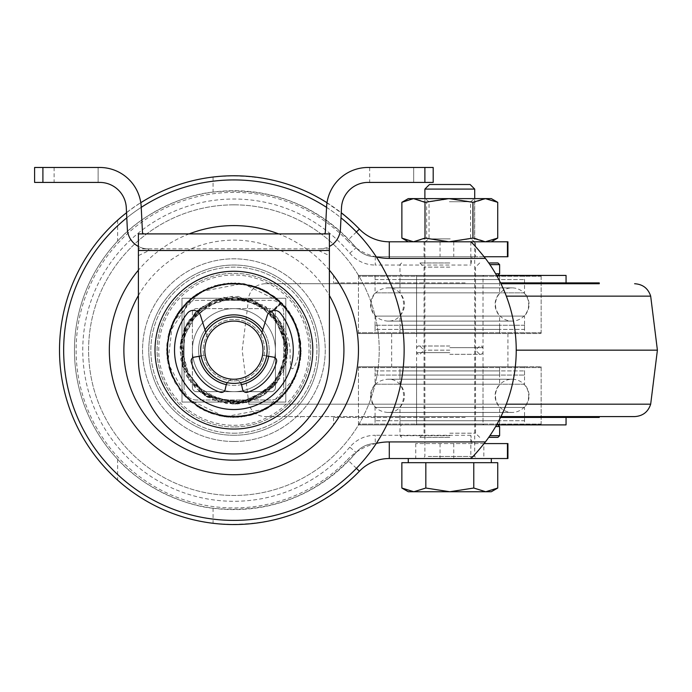 <?xml version="1.0" encoding="UTF-8"?>
<svg xmlns="http://www.w3.org/2000/svg" width="692" height="692" viewBox="0 0 692 692"><rect width="100%" height="100%" fill="white"/><g stroke="black" fill="none" stroke-linecap="round" stroke-linejoin="round"><path stroke-width="0.52" stroke-dasharray="3.46 2.59" d="M413.678 167.473L369.666 167.473L413.678 167.473L413.678 182.42L369.666 182.42L413.678 182.42L369.666 182.42L413.678 182.42L369.666 182.42L413.678 182.42L413.678 167.473L369.666 167.473L413.678 167.473L369.666 167.473L413.678 167.473L413.678 182.42M98.126 167.473L54.114 167.473L98.126 167.473L98.126 182.42L54.114 182.42L98.126 182.42L54.114 182.42L98.126 182.42L54.114 182.42L98.126 182.42L98.126 167.473L54.114 167.473L98.126 167.473L54.114 167.473L98.126 167.473L98.126 182.42M233.896 391.681A41.52 41.52 0 0 1 197.938 329.401A41.52 41.52 0 0 1 269.854 329.401A41.52 41.52 0 0 1 233.896 391.681A41.52 41.52 0 0 0 269.854 329.401A41.52 41.52 0 0 0 197.938 329.401A41.52 41.52 0 0 0 233.896 391.681M329.392 255.616L329.392 233.905L329.392 248.852L319.704 248.852L318.597 250.513L329.392 255.616L329.392 358.465A95.496 95.496 0 0 1 233.896 453.961A95.496 95.496 0 0 1 138.4 358.465A95.496 95.496 0 0 0 233.896 453.961A95.496 95.496 0 0 0 329.392 358.465L329.392 233.905L323.657 233.905A1.661 1.661 0 0 0 325.318 232.322L326.581 206.934A41.52 41.52 0 0 1 368.049 167.473L424.888 167.473L424.888 182.42L368.049 182.42A26.573 26.573 0 0 0 341.502 207.678L340.447 229.121A20.76 20.76 0 0 1 319.704 248.852L148.088 248.852A20.76 20.76 0 0 1 127.345 229.121L126.29 207.678A26.573 26.573 0 0 0 99.743 182.42L42.904 182.42L42.904 167.473L34.6 167.473L34.6 182.42L42.904 182.42M42.904 167.473L99.743 167.473A41.52 41.52 0 0 1 141.211 206.934L142.474 232.322A1.661 1.661 0 0 0 144.135 233.905L138.4 233.905L138.4 255.616L149.195 250.513L148.088 248.852A20.76 20.76 0 0 1 138.4 246.456L138.4 248.852L319.704 248.852A20.76 20.76 0 0 0 329.392 246.456M323.657 233.905L144.135 233.905M424.888 182.42L433.192 182.42L433.192 167.473L424.888 167.473M329.392 248.852L329.392 358.465A95.496 95.496 0 0 1 233.896 453.961A95.496 95.496 0 0 1 138.4 358.465L138.4 246.456M138.4 248.852L138.4 250.513L329.392 250.513L138.4 250.513L138.4 358.465L138.4 255.616M285.796 402.061L181.996 402.061L181.996 298.261L285.796 298.261L285.796 402.061L181.996 402.061L181.996 298.261L285.796 298.261L285.796 402.061M241.482 384.622A35.292 35.292 0 0 1 226.31 384.622M199.14 356.285A35.292 35.292 0 0 1 205.031 329.859M262.761 329.859A35.292 35.292 0 0 1 268.652 356.285M247.822 382.581A35.292 35.292 0 0 1 198.846 346.009A35.292 35.292 0 0 1 255.011 321.884A35.292 35.292 0 0 1 247.822 382.581M265.036 422.639A78.888 78.888 0 0 1 155.553 340.888A78.888 78.888 0 0 1 281.099 286.946A78.888 78.888 0 0 1 265.036 422.639M200.68 350.161A33.216 33.216 0 0 1 250.504 321.391A33.216 33.216 0 0 1 250.504 378.922A33.216 33.216 0 0 1 200.68 350.161A33.216 33.216 0 0 0 250.504 378.922A33.216 33.216 0 0 0 250.504 321.391A33.216 33.216 0 0 0 200.68 350.161A33.216 33.216 0 0 0 250.504 378.922A33.216 33.216 0 0 0 250.504 321.391A33.216 33.216 0 0 0 200.68 350.161M233.896 379.225A29.064 29.064 0 0 0 259.067 335.629A29.064 29.064 0 0 0 208.725 335.629A29.064 29.064 0 0 0 233.896 379.225A29.064 29.064 0 0 0 259.067 335.629A29.064 29.064 0 0 0 208.725 335.629A29.064 29.064 0 0 0 233.896 379.225A29.064 29.064 0 0 0 259.067 335.629A29.064 29.064 0 0 0 208.725 335.629A29.064 29.064 0 0 0 233.896 379.225M181.996 350.161A51.9 51.9 0 0 0 259.846 395.106A51.9 51.9 0 0 0 259.846 305.215A51.9 51.9 0 0 0 181.996 350.161A51.9 51.9 0 0 0 259.846 395.106A51.9 51.9 0 0 0 259.846 305.215A51.9 51.9 0 0 0 181.996 350.161M281.41 302.542A6.643 0.58 135 0 0 276.298 306.833A6.643 0.58 135 0 0 272.008 311.936L281.402 302.542L242.892 283.512L200.715 291.643L172.619 322.446L167.862 362.98L187.385 398.739L224.813 416.809L266.922 408.747L295.7 376.707L301.15 351.034L296.237 324.894L281.722 302.862L260.036 288.183L234.389 282.898L208.482 287.881L186.33 302.603L171.746 324.444L166.677 347.834L170.197 371.751L181.832 392.745L200.005 408.254L222.461 416.446L246.473 416.229L269.032 407.51L286.886 391.594L298.555 368.68L300.743 342.73L293.027 318.086L276.696 298.269L254.12 286.004L228.464 283.123L203.422 290.199L183.146 306.011L171.114 326.036L166.642 349.218L170.396 372.357L181.797 392.701L199.46 407.943L221.379 416.247L244.968 416.498L266.982 408.721L286.946 391.508L298.858 367.608L300.553 341.173L292.015 316.305L274.586 296.6L250.755 285.043L224.113 283.616L199.296 292.482L181.287 308.251L169.86 329.6L166.703 353.404L172.092 376.69L185.266 396.628L204.694 410.745L228.014 417.164L251.845 414.984L274.949 403.436L292.162 383.749L300.553 359.217L299.056 333.475L287.993 310.172L268.842 292.69L244.285 283.711L218.473 284.689L197.03 293.901L179.877 310.094L169.402 331.044L166.755 354.226L172.178 376.915L185.11 396.455L204.088 410.451L226.5 417.017L252.874 414.69L276.575 402.147L293.382 381.552L300.882 356.233L298.062 329.98L285.225 306.686L264.162 290.086L238.636 283.063L214.849 285.649L193.241 296.583L176.996 314.28L168.044 336.459L167.412 360.368L175.249 383.091L190.698 401.715L211.501 413.582L235.981 417.38L260.443 411.956L281.082 398.108L295.207 377.815L301.063 353.785L297.785 329.141L285.658 307.213L266.602 291.384L243.368 283.564L218.577 284.672L196.035 294.558L178.64 311.807L168.563 334.132L167.179 358.715L174.825 382.313L190.283 401.369L212.383 413.885L237.875 417.293L262.562 411.013L283.037 396.083L296.557 374.632L301.15 349.564L296.012 324.366L282.025 303.174L262.51 289.291L239.086 283.106L215.169 285.545L193.734 296.202L177.377 313.684L168.165 335.897L167.369 360.074L175.059 382.762L191.848 402.657L215.264 414.776L241.266 417.025L266.039 409.24L286.03 392.675L298.278 369.615L300.804 343.37L293.226 318.476L277.907 299.29L256.429 286.791L232.088 282.916L208.102 288.036L187.541 301.418L173.095 321.391L166.807 345.386L169.557 369.788L181.486 392.312L201.234 408.946L225.523 416.904L250.893 415.235L273.833 404.284L291.142 385.47L300.216 361.336L299.619 335.854L290.424 313.71L273.824 296.038L252.234 285.433L228.395 283.123L205.247 289.299L185.655 303.286L172.178 323.423L166.72 346.77L170.5 372.607L184.081 395.34L205.1 410.962L230.35 417.328L256.135 413.643L278.686 400.331L294.567 379.19L301.055 353.889L297.915 329.513L286.021 307.663L267.207 291.713L244.017 283.659L219.468 284.455L196.744 294.083L178.917 311.409L168.666 333.743L192.584 297.076L175.578 316.642L167.187 341.528L168.917 367.521L180.275 390.772L199.573 408.003L224.13 416.714L250.357 415.373L273.816 404.292L290.078 387.139L299.454 365.186L300.605 341.502L293.503 318.995L279.066 300.311L258.946 287.734L235.557 282.924L212.202 286.488L190.136 299.082L174.168 319.246L166.936 343.699L169.315 368.974L180.889 391.568L200.118 408.323L224.398 416.74L249.777 415.52L271.904 405.65L289.256 388.35L299.229 366.189L300.665 342.038L293.477 318.925L278.469 299.792L257.467 287.163L233.628 282.898L208.11 288.036L186.209 302.733L171.72 324.479L166.634 349.979L171.59 375.505L185.958 397.338L207.764 412.129L233.247 417.414L256.568 413.487L277.293 401.542L292.439 383.281L300.276 361.008L299.939 337.393L291.401 315.267L275.572 297.37L254.734 286.203L230.912 282.967L207.237 288.408L187.16 301.781L173.147 321.278L166.867 344.452L169.177 368.464L179.903 390.279L197.454 406.697L220.03 415.97L244.717 416.541L267.787 408.263L286.28 392.355L297.88 370.921L301.055 346.64L295.268 322.645L281.41 302.542A6.643 0.58 -45 0 1 277.12 307.655A6.643 0.58 -45 0 1 272.008 311.936A6.643 0.58 135 0 0 272.103 311.954C282.699 322.697 288.72 335.559 290.147 350.515C289.818 368.568 291.522 373.239 295.268 364.528C303.183 349.858 298.702 317.784 281.419 302.638A6.643 0.58 135 0 0 281.41 302.542L272.008 311.936L287.794 347.323L275.935 384.008L242.589 403.427L204.668 395.539L181.961 364.857L185.145 326.996L212.487 300.613L250.608 298.832L280.035 322.143L287.163 358.854L268.73 391.387L233.394 404.137L212.937 399.898L195.438 388.022L183.899 370.514L179.92 350.031L183.994 329.565L195.62 312.109L213.188 300.319L233.662 296.185L269.655 309.731L287.474 343.63L278.331 380.799L246.655 402.606L206.804 396.836L182.083 365.272L185.958 325.361L216.475 299.074L253.99 300.06L281.722 325.136L286.505 362.201L265.936 393.592L247.113 402.485L226.068 403.557L190.88 382.754L180.37 343.249L187.091 323.276L200.732 307.568L184.842 327.636L179.989 347.453L195.179 312.559L229.467 296.366L265.927 306.72L286.635 338.665L279.836 378.481L247.546 402.381L207.695 397.338L182.273 365.921L185.101 327.082L213.188 300.311L251.966 299.299L281.497 324.721L287.587 344.694L285.562 365.757L275.745 384.259L259.699 397.563L239.83 403.817L218.957 402.017L200.17 392.295L186.693 376.336L181.148 338.725L201.657 306.867L238.048 296.349L272.51 312.447L287.863 349.668L273.34 387.001L237.097 404.033L198.907 391.257L235.124 404.119L263.211 395.478L277.371 382.148L244.691 403.047L206.571 396.706L182.472 366.535L184.764 327.8L196.909 310.855L214.814 299.671L255.711 300.786L284.066 330.274L287.863 351.069L283.495 371.457L257.268 398.808L219.667 402.225L189.046 380.176L180.361 343.284L199.945 308.2L238.109 296.349L273.963 313.995L287.846 351.726L272.907 387.459L238.013 403.972L201.026 392.961L180.802 359.892L181.07 339.115L189.305 319.747L223.334 297.231L263.384 304.956L278.435 319.669L286.652 338.76L272.008 311.936M281.419 302.638L272.103 311.954M233.896 433.201A83.04 83.04 0 0 0 305.812 308.641A83.04 83.04 0 0 0 161.98 308.641A83.04 83.04 0 0 0 233.896 433.201A83.04 83.04 0 0 0 305.812 308.641A83.04 83.04 0 0 0 161.98 308.641A83.04 83.04 0 0 0 233.896 433.201M233.896 441.505A91.344 91.344 0 0 0 313 304.489A91.344 91.344 0 0 0 154.792 304.489A91.344 91.344 0 0 0 233.896 441.505A91.344 91.344 0 0 0 313 304.489A91.344 91.344 0 0 0 154.792 304.489A91.344 91.344 0 0 0 233.896 441.505M184.072 312.793A12.456 12.456 0 0 1 196.528 300.337L271.264 300.337A12.456 12.456 0 0 1 283.72 312.793A12.456 12.456 0 0 0 271.264 300.337L196.528 300.337A12.456 12.456 0 0 0 184.072 312.793L184.072 387.529L184.072 312.793M196.528 399.985A12.456 12.456 0 0 1 184.072 387.529A12.456 12.456 0 0 0 196.528 399.985L271.264 399.985A12.456 12.456 0 0 0 283.72 387.529L283.72 312.793L283.72 387.529A12.456 12.456 0 0 1 271.264 399.985L196.528 399.985M192.376 387.529L192.376 312.793A4.152 4.152 0 0 1 196.528 308.641L271.264 308.641A4.152 4.152 0 0 1 275.416 312.793A4.152 4.152 0 0 0 271.264 308.641L196.528 308.641A4.152 4.152 0 0 0 192.376 312.793L192.376 387.529A4.152 4.152 0 0 0 196.528 391.681L271.264 391.681A4.152 4.152 0 0 0 275.416 387.529L275.416 312.793L275.416 387.529A4.152 4.152 0 0 1 271.264 391.681L196.528 391.681A4.152 4.152 0 0 1 192.376 387.529M426.428 458.528L476.788 458.528L426.428 458.528M485.758 458.528L408.28 458.528L485.758 458.528M497.747 462.68L401.853 462.68M429.49 184.496L470.11 184.496M424.888 189.098L474.712 189.098M401.853 488.033L413.842 491.744L425.831 488.033L449.8 491.744L473.769 488.033L485.758 491.744L408.28 491.744M497.747 488.033L485.758 491.744L491.32 491.744M425.831 462.68L425.831 488.033M473.769 462.68L473.769 488.033M450.302 198.613L424.888 198.613L450.302 198.613M450.302 198.82L424.888 198.82L450.302 198.82M449.385 201.727L470.56 201.727L449.385 201.727M450.215 238.887L429.04 238.887L450.215 238.887M450.302 241.793L424.888 241.793L450.302 241.793M471.07 241.793L408.28 241.793L450.63 241.793L426.661 238.083L426.661 202.315L450.63 198.613L486.165 198.613L474.6 202.315L474.6 238.083L486.165 241.793L491.32 241.793L485.334 241.793M474.6 202.315L450.63 198.613L408.28 198.613M491.32 198.613L486.165 198.613L497.73 202.315M474.6 238.083L450.63 241.793L486.165 241.793L497.73 238.083M426.661 238.083L414.266 241.793L401.87 238.083M426.661 202.315L414.266 198.613L401.87 202.315M474.262 283.729L264.993 283.729L474.262 283.729M500.55 282.898L599.272 282.898M496.596 275.425L566.056 275.425M465.188 282.898L333.544 282.898L465.188 282.898M461.893 275.425L358.456 275.425L461.893 275.425M461.893 333.553L358.456 333.553L461.893 333.553M457.498 333.553L391.672 333.553L457.498 333.553M457.498 366.769L391.672 366.769L457.498 366.769M461.893 366.769L358.456 366.769L461.893 366.769M461.893 424.897L358.456 424.897L461.893 424.897M465.188 417.423L333.544 417.423L465.188 417.423M496.596 424.897L566.056 424.897M506.31 404.18L248.921 404.18C251.473 411.948 256.827 416.091 264.993 416.593L599.272 416.593M500.55 417.423L599.272 417.423M264.993 416.593L634.607 416.593M516.232 350.161L657.4 350.161M528.688 395.833A16.608 16.608 0 0 1 503.776 410.218A16.608 16.608 0 0 1 503.776 381.448A16.608 16.608 0 0 1 528.688 395.833M399.976 375.073L499.624 375.073L399.976 375.073L399.976 370.921L499.624 370.921L399.976 370.921M375.064 375.073L524.536 375.073L375.064 375.073L375.064 370.921L524.536 370.921L375.064 370.921M499.624 416.593L399.976 416.593L499.624 416.593L499.624 420.745L399.976 420.745L499.624 420.745M524.536 416.593L375.064 416.593L524.536 416.593L524.536 420.745L375.064 420.745L524.536 420.745M524.536 366.769L375.064 366.769L524.536 366.769L524.536 384.224L375.064 384.224L524.536 384.224C530.582 391.966 530.582 399.699 524.536 407.432L375.064 407.432L524.536 407.432L524.536 424.897L375.064 424.897L524.536 424.897M540.314 366.769L359.286 366.769L540.314 366.769L541.144 367.599L541.144 424.066L540.314 424.897L359.286 424.897L540.314 424.897M499.624 424.897L399.976 424.897L499.624 424.897L499.624 407.432L399.976 407.432L499.624 407.432C493.578 399.699 493.578 391.966 499.624 384.224L399.976 384.224L499.624 384.224L499.624 366.769L399.976 366.769L499.624 366.769M483.846 424.897L415.754 424.897L483.846 424.897L483.016 424.066L483.016 367.599L416.584 367.599L483.016 367.599L483.846 366.769L415.754 366.769L483.846 366.769M528.688 304.489A16.608 16.608 0 0 1 503.776 318.874A16.608 16.608 0 0 1 503.776 290.104A16.608 16.608 0 0 1 528.688 304.489M399.976 283.729L499.624 283.729L399.976 283.729L399.976 279.577L499.624 279.577L399.976 279.577M375.064 283.729L524.536 283.729L375.064 283.729L375.064 279.577L524.536 279.577L375.064 279.577M499.624 325.249L399.976 325.249L499.624 325.249L499.624 329.401L399.976 329.401L499.624 329.401M524.536 325.249L375.064 325.249L524.536 325.249L524.536 329.401L375.064 329.401L524.536 329.401M524.536 275.425L375.064 275.425L524.536 275.425L524.536 292.88L375.064 292.88L524.536 292.88C530.582 300.622 530.582 308.355 524.536 316.088L375.064 316.088L524.536 316.088L524.536 333.553L375.064 333.553L524.536 333.553M540.314 275.425L359.286 275.425L540.314 275.425L541.144 276.255L541.144 332.722L540.314 333.553L359.286 333.553L540.314 333.553M499.624 333.553L399.976 333.553L499.624 333.553L499.624 316.088L399.976 316.088L499.624 316.088C493.578 308.355 493.578 300.622 499.624 292.88L399.976 292.88L499.624 292.88L499.624 275.425L399.976 275.425L499.624 275.425M483.846 333.553L415.754 333.553L483.846 333.553L483.016 332.722L483.016 276.255L416.584 276.255L483.016 276.255L483.846 275.425L415.754 275.425L483.846 275.425M280.398 313.242A59.374 59.374 0 0 1 274.248 393.713A59.374 59.374 0 0 1 193.544 393.713A59.374 59.374 0 0 1 187.394 313.242A7.577 7.577 0 0 1 200.559 315.673L207.557 337.878A29.064 29.064 0 0 0 205.273 355.204L194.253 357.15A3.789 3.789 0 0 0 191.26 361.881A44.219 44.219 0 0 0 220.324 392.243A3.789 3.789 0 0 0 225.185 389.458L226.059 385.513A8.027 8.027 0 0 1 241.733 385.513L242.607 389.458A3.789 3.789 0 0 0 247.468 392.243A44.219 44.219 0 0 0 276.532 361.881A3.789 3.789 0 0 0 273.539 357.15L262.519 355.204A29.064 29.064 0 0 0 260.235 337.878L267.233 315.673A7.577 7.577 0 0 1 280.398 313.242M266.61 355.93L262.519 355.204A29.064 29.064 0 0 0 260.235 337.878L261.965 332.394M227.279 382.711A8.027 8.027 0 0 1 240.513 382.711M205.827 332.394L207.557 337.878A29.064 29.064 0 0 0 205.273 355.204L201.182 355.93M449.8 354.313L481.355 354.313L449.8 354.313M449.8 352.652L416.584 352.652L449.8 352.652M497.963 262.969L488.751 262.969M489.893 264.629L499.624 264.629M449.8 275.425L401.637 275.425L449.8 275.425M499.624 273.764L495.645 273.764M449.8 350.161L424.058 350.161L449.8 350.161M449.8 267.121L424.058 267.121L449.8 267.121M449.8 262.969L419.906 262.969L449.8 262.969M449.8 346.009L418.245 346.009L449.8 346.009M449.8 347.669L483.016 347.669L449.8 347.669M488.751 437.353L497.963 437.353M499.624 435.692L489.893 435.692M449.8 435.692L399.976 435.692L449.8 435.692M449.8 424.897L401.637 424.897L449.8 424.897M495.645 426.557L499.624 426.557M449.8 433.201L475.542 433.201L449.8 433.201M449.8 437.353L419.906 437.353L449.8 437.353M424.058 256.741L475.542 256.741L424.058 256.741L424.058 241.793L475.542 241.793L424.058 241.793M483.846 443.581L415.754 443.581L483.846 443.581L483.846 458.528L415.754 458.528L483.846 458.528M126.541 212.738A174.384 174.384 0 0 1 140.787 202.713M327.005 202.713A174.384 174.384 0 0 1 341.251 212.738M233.896 426.973A76.812 76.812 0 0 1 167.377 311.755A76.812 76.812 0 0 1 300.415 311.755A76.812 76.812 0 0 1 233.896 426.973A76.812 76.812 0 0 0 300.415 311.755A76.812 76.812 0 0 0 167.377 311.755A76.812 76.812 0 0 0 233.896 426.973M233.896 435.277A85.116 85.116 0 0 0 307.611 307.603A85.116 85.116 0 0 0 160.181 307.603A85.116 85.116 0 0 0 233.896 435.277A85.116 85.116 0 0 0 307.611 307.603A85.116 85.116 0 0 0 160.181 307.603A85.116 85.116 0 0 0 233.896 435.277M126.792 217.842A170.232 170.232 0 0 1 141.237 207.358M326.555 207.358A170.232 170.232 0 0 1 341 217.842M233.896 179.929A170.232 170.232 0 0 0 86.474 435.277A170.232 170.232 0 0 0 381.318 435.277A170.232 170.232 0 0 0 233.896 179.929M233.896 204.841A145.32 145.32 0 0 0 108.047 422.821A145.32 145.32 0 0 0 359.745 422.821A145.32 145.32 0 0 0 233.896 204.841A145.32 145.32 0 0 0 108.047 422.821A145.32 145.32 0 0 0 359.745 422.821A145.32 145.32 0 0 0 233.896 204.841M470.837 241.871L470.837 265.045L472.005 256.741L375.254 256.741A24.912 24.912 0 0 1 356.155 247.814A159.437 159.437 0 0 0 124.525 234.147A159.437 159.437 0 0 0 124.525 466.174A159.437 159.437 0 0 0 356.155 452.499C317.922 495.377 270.217 513.957 213.058 508.231C187.567 506.103 144.083 488.993 117.64 459.263A159.437 159.437 0 0 1 117.64 241.05C144.083 211.32 187.567 194.218 213.058 192.091C270.217 186.364 317.922 204.936 356.155 247.814C361.207 253.601 367.573 256.576 375.254 256.741L507.928 256.741M491.32 458.528L389.293 458.528C377.616 458.727 367.66 462.957 359.407 471.217C318.727 511.345 269.941 528.705 213.058 523.29C188.189 521.033 147.145 507.496 117.64 480.136A174.384 174.384 0 0 1 117.64 220.177C147.145 192.817 188.189 179.28 213.058 177.022C269.941 171.616 318.727 188.968 359.407 229.095C367.66 237.356 377.616 241.586 389.293 241.793L475.542 241.793L475.542 256.741M507.928 443.581L484.149 443.581M507.928 458.528L507.444 458.528M507.444 241.793L507.928 241.793M484.149 256.741L472.005 256.741M472.005 443.581L470.837 435.277L470.837 458.441M356.155 452.499C361.207 446.721 367.573 443.745 375.254 443.581A24.912 24.912 0 0 0 356.155 452.499A24.912 24.912 0 0 1 375.254 443.581L375.254 435.277A33.216 33.216 0 0 0 349.78 447.17L356.155 452.499M470.923 458.441A152.05 152.05 0 0 0 470.923 241.871M318.597 250.513L149.195 250.513M233.896 380.885A30.725 30.725 0 0 0 260.503 334.798A30.725 30.725 0 0 0 207.289 334.798A30.725 30.725 0 0 0 233.896 380.885A30.725 30.725 0 0 0 260.503 334.798A30.725 30.725 0 0 0 207.289 334.798A30.725 30.725 0 0 0 233.896 380.885M428.227 456.452L474.712 456.452L428.227 456.452M506.31 296.141L650.679 296.141M264.993 283.729C256.827 284.23 251.473 288.365 248.921 296.141L242.2 350.161L248.921 404.18L650.679 404.18M541.144 367.599L358.456 367.599L541.144 367.599M541.144 424.066L358.456 424.066L541.144 424.066M483.016 424.066L416.584 424.066L483.016 424.066M541.144 276.255L358.456 276.255L541.144 276.255M541.144 332.722L358.456 332.722L541.144 332.722M483.016 332.722L416.584 332.722L483.016 332.722M356.423 468.337L347.453 459.696A58.128 58.128 0 0 1 376.336 443.382M356.423 231.976L347.453 240.626A157.776 157.776 0 0 0 123.003 237.927A157.776 157.776 0 0 0 123.003 462.394A157.776 157.776 0 0 0 347.453 459.696M233.896 425.312A75.151 75.151 0 0 0 298.979 312.585A75.151 75.151 0 0 0 168.813 312.585A75.151 75.151 0 0 0 233.896 425.312M138.4 295.51A110.028 110.028 0 0 1 329.392 295.51M329.392 270.183A124.56 124.56 0 0 0 278.617 233.905M189.175 233.905A124.56 124.56 0 0 0 138.4 270.183M349.78 447.17A151.133 151.133 0 0 1 130.226 460.128A151.133 151.133 0 0 1 130.226 240.185A151.133 151.133 0 0 1 349.78 253.151L356.155 247.814A24.912 24.912 0 0 0 375.254 256.741L375.254 265.045L470.837 265.045M453.762 443.581L453.762 458.528M453.762 241.793L453.762 256.741M376.336 256.94A58.128 58.128 0 0 1 347.453 240.626M117.64 459.263L117.64 480.136M117.64 220.177L117.64 241.05M213.058 177.022L213.058 192.091M213.058 508.231L213.058 523.29M389.302 241.793L389.302 256.741M389.302 443.581L389.302 458.528M440.043 241.793L440.043 256.741M440.043 443.581L440.043 458.528M470.837 435.277L375.254 435.277M349.78 253.151A33.216 33.216 0 0 0 375.254 265.045M369.666 167.473L369.666 182.42M54.114 167.473L54.114 182.42M474.712 241.793L470.56 238.887L470.56 201.727L474.712 198.613L474.712 456.452L476.788 458.528M424.888 241.793L429.04 238.887L429.04 201.727L424.888 198.613L424.888 456.452L422.812 458.528M300.328 282.898L300.328 283.729M333.544 275.425L333.544 282.898M358.456 275.425L358.456 333.553M541.144 275.425L541.144 333.553M391.672 333.553L391.672 366.769M507.928 333.553L507.928 366.769M358.456 366.769L358.456 424.897M541.144 366.769L541.144 424.897M333.544 417.423L333.544 424.897M300.328 416.593L300.328 417.423M370.912 395.833C371.898 385.747 377.434 380.211 387.52 379.225C408.946 378.195 408.946 413.47 387.52 412.441L512.08 412.441L387.52 412.441C377.434 411.455 371.898 405.919 370.912 395.833M512.08 379.225L387.52 379.225L512.08 379.225M499.624 375.073L499.624 370.921M524.536 375.073L524.536 370.921M399.976 416.593L399.976 420.745M375.064 416.593L375.064 420.745M375.064 366.769L375.064 384.224C369.018 391.966 369.018 399.699 375.064 407.432L375.064 424.897M359.286 424.897L358.456 424.066L358.456 367.599L359.286 366.769M399.976 424.897L399.976 407.432C406.022 399.699 406.022 391.966 399.976 384.224L399.976 366.769M415.754 424.897L416.584 424.066L416.584 367.599L415.754 366.769M370.912 304.489C371.898 294.403 377.434 288.867 387.52 287.881C408.946 286.851 408.946 322.126 387.52 321.097L512.08 321.097L387.52 321.097C377.434 320.111 371.898 314.575 370.912 304.489M512.08 287.881L387.52 287.881L512.08 287.881M499.624 283.729L499.624 279.577M524.536 283.729L524.536 279.577M399.976 325.249L399.976 329.401M375.064 325.249L375.064 329.401M375.064 275.425L375.064 292.88C369.018 300.622 369.018 308.355 375.064 316.088L375.064 333.553M359.286 333.553L358.456 332.722L358.456 276.255L359.286 275.425M399.976 333.553L399.976 316.088C406.022 308.355 406.022 300.622 399.976 292.88L399.976 275.425M415.754 333.553L416.584 332.722L416.584 276.255L415.754 275.425M481.355 354.313L483.016 352.652L483.016 275.425M418.245 354.313L416.584 352.652L416.584 275.425M401.637 262.969L399.976 264.629L399.976 273.764L401.637 275.425M419.906 262.969L424.058 267.121L424.058 350.161L419.906 354.313M479.694 262.969L475.542 267.121L475.542 350.161L479.694 354.313M418.245 346.009L416.584 347.669L416.584 424.897M481.355 346.009L483.016 347.669L483.016 424.897M401.637 437.353L399.976 435.692L399.976 426.557L401.637 424.897M479.694 437.353L475.542 433.201L475.542 350.161L479.694 346.009M419.906 437.353L424.058 433.201L424.058 350.161L419.906 346.009M415.754 443.581L415.754 458.528"/><path stroke-width="1.04" d="M329.392 246.456A20.76 20.76 0 0 0 340.447 229.121L341.502 207.678A26.573 26.573 0 0 1 368.049 182.42L424.888 182.42L424.888 167.473L368.049 167.473A41.52 41.52 0 0 0 326.581 206.934L325.318 232.322A1.661 1.661 0 0 1 323.657 233.905L138.4 233.905L138.4 358.465A95.496 95.496 0 0 0 233.896 453.961A95.496 95.496 0 0 0 329.392 358.465L329.392 233.905L323.657 233.905M34.6 167.473L42.904 167.473L42.904 182.42L34.6 182.42L34.6 167.473M144.135 233.905A1.661 1.661 0 0 1 142.474 232.322L141.211 206.934A41.52 41.52 0 0 0 99.743 167.473L42.904 167.473M424.888 167.473L433.192 167.473L433.192 182.42L424.888 182.42M138.4 246.456A20.76 20.76 0 0 1 127.345 229.121L126.29 207.678A26.573 26.573 0 0 0 99.743 182.42L42.904 182.42M268.652 356.285A35.292 35.292 0 0 1 241.482 384.622M226.31 384.622A35.292 35.292 0 0 1 199.14 356.285M205.031 329.859A35.292 35.292 0 0 1 262.761 329.859M265.036 422.639A78.888 78.888 0 0 1 155.553 340.888A78.888 78.888 0 0 1 281.099 286.946A78.888 78.888 0 0 1 265.036 422.639M200.68 350.161A33.216 33.216 0 0 1 233.896 316.945A33.216 33.216 0 0 1 267.112 350.161A33.216 33.216 0 0 1 233.896 383.377A33.216 33.216 0 0 1 200.68 350.161M262.96 350.161A29.064 29.064 0 0 0 219.364 324.989A29.064 29.064 0 0 0 219.364 375.332A29.064 29.064 0 0 0 262.96 350.161M424.888 189.098L474.712 189.098L470.11 184.496L429.49 184.496L424.888 189.098L424.888 198.613M401.853 488.033L408.28 491.744L413.842 491.744L401.853 488.033L401.853 462.68L497.747 462.68L497.747 488.033L485.758 491.744L473.769 488.033L449.8 491.744L491.32 491.744L497.747 488.033M413.842 491.744L449.8 491.744L425.831 488.033L413.842 491.744M425.831 462.68L425.831 488.033M473.769 462.68L473.769 488.033M408.28 241.793L401.87 238.083L401.87 202.315L408.28 198.613L491.32 198.613L497.73 202.315L497.73 238.083L491.32 241.793M401.87 202.315L413.435 198.613L425 202.315L448.97 198.613L472.939 202.315L472.939 238.083L485.334 241.793L471.07 241.793A16.937 2.353 90 0 0 470.837 241.871L470.923 241.871C473.648 244.259 478.483 249.76 485.421 258.401A152.05 152.05 0 0 1 485.421 441.92C478.483 450.553 473.648 456.063 470.923 458.441L470.837 458.441A16.937 2.353 90 0 0 471.07 458.528L507.928 458.528L507.928 443.581L507.444 443.581L507.444 458.528L491.32 458.528L491.32 462.68M485.334 241.793L497.73 238.083M472.939 202.315L485.334 198.613L497.73 202.315M401.87 238.083L413.435 241.793L425 238.083L448.97 241.793L472.939 238.083M425 202.315L425 238.083M599.272 283.729L500.947 283.729L599.272 283.729L599.272 282.898L500.55 282.898M566.056 282.898L566.056 275.425L496.596 275.425M566.056 417.423L566.056 424.897L496.596 424.897M500.55 417.423L599.272 417.423L599.272 416.593L500.947 416.593L634.607 416.593C642.773 416.091 648.127 411.948 650.679 404.18L506.31 404.18M506.31 296.141L650.679 296.141L657.4 350.161L516.232 350.161M261.965 332.394L267.233 315.673A7.577 7.577 0 0 1 280.398 313.242A59.374 59.374 0 0 1 274.248 393.713A59.374 59.374 0 0 1 193.544 393.713A59.374 59.374 0 0 1 187.394 313.242A7.577 7.577 0 0 1 200.559 315.673L205.827 332.394M240.513 382.711A8.027 8.027 0 0 1 241.733 385.513L242.607 389.458A3.789 3.789 0 0 0 247.468 392.243A44.219 44.219 0 0 0 276.532 361.881A3.789 3.789 0 0 0 273.539 357.15L266.61 355.93M201.182 355.93L194.253 357.15A3.789 3.789 0 0 0 191.26 361.881A44.219 44.219 0 0 0 220.324 392.243A3.789 3.789 0 0 0 225.185 389.458L226.059 385.513A8.027 8.027 0 0 1 227.279 382.711M488.751 262.969L497.963 262.969L499.624 264.629L489.893 264.629M495.645 273.764L499.624 273.764L499.624 264.629M489.893 435.692L499.624 435.692L497.963 437.353L488.751 437.353M497.963 424.897L499.624 426.557L495.645 426.557M471.07 458.528L389.293 458.528A41.52 41.52 0 0 0 359.407 471.217A174.384 174.384 0 0 1 104.336 466.884A174.384 174.384 0 0 1 126.541 212.738M140.787 202.713A174.384 174.384 0 0 1 327.005 202.713M341.251 212.738A174.384 174.384 0 0 1 359.407 229.095A41.52 41.52 0 0 0 389.293 241.793L507.444 241.793L507.444 256.741L484.149 256.741M341 217.842A170.232 170.232 0 0 1 233.896 520.393A170.232 170.232 0 0 1 126.792 217.842M141.237 207.358A170.232 170.232 0 0 1 326.555 207.358M475.542 241.793L507.928 241.793L507.928 256.741L507.444 256.741M484.149 443.581L507.444 443.581M329.392 250.513L138.4 250.513M376.336 443.382A58.128 58.128 0 0 1 389.293 441.92L389.293 458.528A41.52 41.52 0 0 0 359.407 471.217L356.423 468.337M485.421 258.401L389.293 258.401L389.293 241.793A41.52 41.52 0 0 1 359.407 229.095L356.423 231.976M329.392 295.51A110.028 110.028 0 0 1 233.896 460.189A110.028 110.028 0 0 1 138.4 295.51M138.4 270.183A124.56 124.56 0 0 0 233.896 474.721A124.56 124.56 0 0 0 329.392 270.183M278.617 233.905A124.56 124.56 0 0 0 189.175 233.905M389.293 258.401A58.128 58.128 0 0 1 376.336 256.94M389.293 441.92L485.421 441.92M408.28 458.528L408.28 462.68M474.712 189.098L474.712 198.613M650.679 296.141C648.127 288.365 642.773 284.23 634.607 283.729M657.4 350.161L650.679 404.18M497.963 275.425L499.624 273.764M499.624 426.557L499.624 435.692"/></g></svg>
